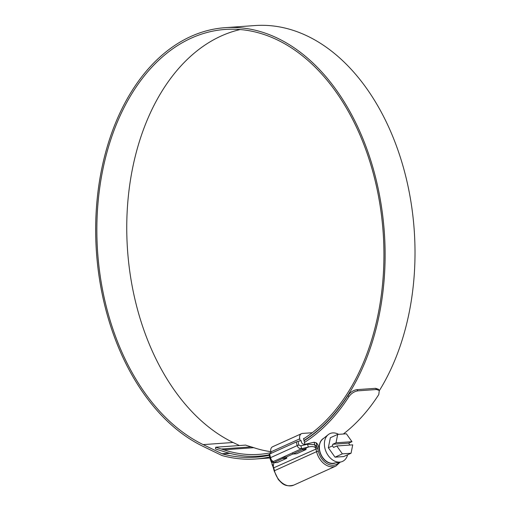 <?xml version="1.0" encoding="UTF-8"?>
<svg xmlns="http://www.w3.org/2000/svg" width="511" height="511" viewBox="0 0 511 511"><rect width="100%" height="100%" fill="white"/><g stroke="black" fill="none" stroke-linecap="round" stroke-linejoin="round"><path stroke-width="0.77" d="M334.973 462.979A13.593 9.792 -114.3 0 1 319.739 451.136A13.593 9.792 -114.3 0 1 323.782 438.234M338.614 434.344A15.26 10.993 65.7 0 0 328.203 434.676A15.26 10.993 65.7 0 0 324.926 448.319A15.26 10.993 65.7 0 0 340.569 462.008A15.26 10.993 65.7 0 0 347.601 454.803M349.767 445.049L348.758 443.126L351.97 441.676L346.381 433.788L337.694 434.407L330.355 437.729L328.343 447.764L335.024 457.179L343.711 456.559L351.051 453.238L352.731 444.838L336.768 445.975L342.364 453.857L351.051 453.238M328.203 434.676L322.722 439.09A13.465 9.703 65.7 0 0 319.829 451.13A13.465 9.703 65.7 0 0 333.638 463.209L340.569 462.008M336.768 445.975L333.562 447.425L332.476 445.899L328.343 447.764M342.364 453.857L335.024 457.179M337.694 434.407L336.014 442.813L332.802 444.263L332.476 445.899M351.97 441.676L336.014 442.813M348.758 443.126L332.802 444.263M286.722 458.278L277.409 462.493L273.647 462.762L283.062 458.226L286.824 457.958L286.722 458.278L282.96 458.546M302.231 449.827L292.918 454.043L296.68 453.774L305.993 449.559L302.231 449.827L302.097 448.524L292.464 452.899L292.918 454.043M300.257 440.852L299.765 438.815A5.334 3.845 -114.3 0 1 301.516 433.673A5.334 3.845 -114.3 0 1 302.493 433.424L312.253 432.734M301.516 433.673L272.612 446.748A5.334 3.845 65.7 0 0 270.862 451.89L271.2 453.321M286.824 457.958L286.594 457.006A3.813 2.747 -114.3 0 0 286.307 457.006L282.832 457.256L273.193 461.599L273.647 462.762M282.832 457.256L283.062 458.226M304.907 444.276L303.528 438.547L304.524 438.227M302.333 449.514L306.095 449.246L305.865 448.288A3.813 2.747 -114.3 0 0 305.584 448.288L302.097 448.524M240.247 29.536A213.438 143.093 -94.1 0 0 135.396 301.222A213.438 143.093 -94.1 0 0 233.08 442.481L239.391 445.535M303.598 438.828A213.438 143.093 -94.1 0 0 375.304 181.303A213.438 143.093 -94.1 0 0 225.21 29.434A213.438 143.093 -94.1 0 0 105.496 303.355A213.438 143.093 -94.1 0 0 203.18 444.615L222.01 453.736A5.084 3.405 -94.1 0 0 222.477 453.909A215.444 144.441 -94.1 0 0 255.724 457.224A215.444 144.441 -94.1 0 0 269.259 455.295M304 440.514A215.188 144.268 -94.1 0 0 376.409 180.798A215.188 144.268 -94.1 0 0 225.089 27.683A215.188 144.268 -94.1 0 0 104.385 303.853A215.188 144.268 -94.1 0 0 202.873 446.275L221.704 455.397A6.835 4.58 -94.1 0 0 222.33 455.633A217.194 145.616 -94.1 0 0 255.851 458.974A217.194 145.616 -94.1 0 0 269.667 456.987M379.379 390.589A215.188 144.268 -94.1 0 0 406.309 178.665A215.188 144.268 -94.1 0 0 254.989 25.55L225.089 27.683M343.347 434.005A217.194 145.616 -94.1 0 0 378.779 394.556L379.296 390.468L376.505 389.516L375.604 388.315L378.396 389.267L379.296 390.468M304.058 440.763A215.444 144.441 -94.1 0 0 347.978 395.488C350.367 392.186 353.369 390.238 356.985 389.644L357.885 390.845L376.505 389.516M357.885 390.845C354.283 391.432 351.281 393.381 348.879 396.689L347.978 395.488M304.467 442.449A217.194 145.616 -94.1 0 0 348.879 396.689M356.985 389.644L375.604 388.315M269.144 454.803A194.308 130.267 -94.1 0 1 259.02 456.125A194.308 130.267 -94.1 0 1 223.697 451.52A125.291 84.002 85.9 0 0 221.167 450.734A212.646 142.563 -94.1 0 1 215.495 448.933L215.699 447.227A210.896 141.387 -94.1 0 0 221.32 449.016A127.047 85.177 85.9 0 1 223.888 449.814A192.558 129.091 -94.1 0 0 258.892 454.375A192.558 129.091 -94.1 0 0 271.041 452.637M215.699 447.227L245.606 445.094A210.896 141.387 -94.1 0 0 251.227 446.882A127.047 85.177 85.9 0 1 253.788 447.681A192.558 129.091 -94.1 0 0 270.811 451.66M316.13 442.762L317.127 446.914L314.725 444.73L314.124 442.232L316.13 442.762A5.084 3.66 65.7 0 1 318.532 446.525L319.643 451.143A13.72 9.881 65.7 0 0 335.452 462.921A13.72 9.881 65.7 0 0 335.529 462.883M269.655 454.017L270.53 457.664A2.542 0.454 166.5 0 0 269.942 458.124L269.073 454.496A2.542 0.454 -13.5 0 1 269.067 454.477A2.542 0.454 -13.5 0 1 269.655 454.017L296.31 441.964A2.542 0.454 -13.5 0 1 297.996 441.408L301.158 440.629L301.624 442.577C302.199 443.982 303.56 444.506 305.693 444.142L314.124 442.232M317.19 447.068A5.084 3.66 -114.3 0 1 317.625 448.319L273.768 467.801L274.464 470.72L316.584 451.667L315.881 448.747A3.813 2.747 65.7 0 0 315.555 447.808C314.08 446.442 311.665 446.192 308.312 447.055L307.533 444.206L314.725 444.73L315.53 447.668L317.19 447.068L315.53 447.668M273.947 462.602L273.117 467.003L274.171 470.95L278.291 479.503C281.931 483.17 284.589 487.366 293.787 485.111L335.906 466.058A16.767 12.079 -114.3 0 1 316.584 451.667L318.327 451.232A15.502 11.165 65.7 0 0 327.557 463.899A15.502 11.165 65.7 0 0 339.163 462.251M301.86 448.652L301.682 448.69C299.446 448.799 297.945 447.77 297.185 445.611L296.31 441.964M297.996 441.408L298.871 445.055A2.542 0.454 -13.5 0 0 297.185 445.611L270.53 457.664C271.188 459.874 272.152 461.146 273.423 461.478A2.542 2.498 155.1 0 1 270.536 460.111L273.442 466.862A3.813 2.747 -114.3 0 1 273.768 467.801L273.468 468.031M273.436 461.503L301.682 448.69L300.909 445.841L307.533 444.206M273.532 462.666A2.542 2.498 155.1 0 1 271.06 461.241M299.765 438.815L270.862 451.89M222.477 453.909L229.95 453.378M222.01 453.736L229.33 453.212M203.18 444.615L233.08 442.481M223.888 449.814L253.788 447.681M221.32 449.016L251.227 446.882M286.307 457.006L292.899 454.024M274.171 470.95L274.464 470.72A16.767 12.079 65.7 0 0 293.787 485.111M317.625 448.319L318.327 451.232M305.584 448.288L308.312 447.055L302.391 448.517M298.871 445.055L300.909 445.841M270.376 459.651L269.949 458.143A2.542 0.454 166.5 0 1 269.942 458.124L270.536 460.111M334.175 463.356L335.031 462.972M255.851 458.974L269.904 457.971M259.02 456.125L268.562 455.442M340.32 462.053L335.906 466.058M269.067 454.477L269.942 458.124M273.053 466.875L271.986 464.256"/></g></svg>
